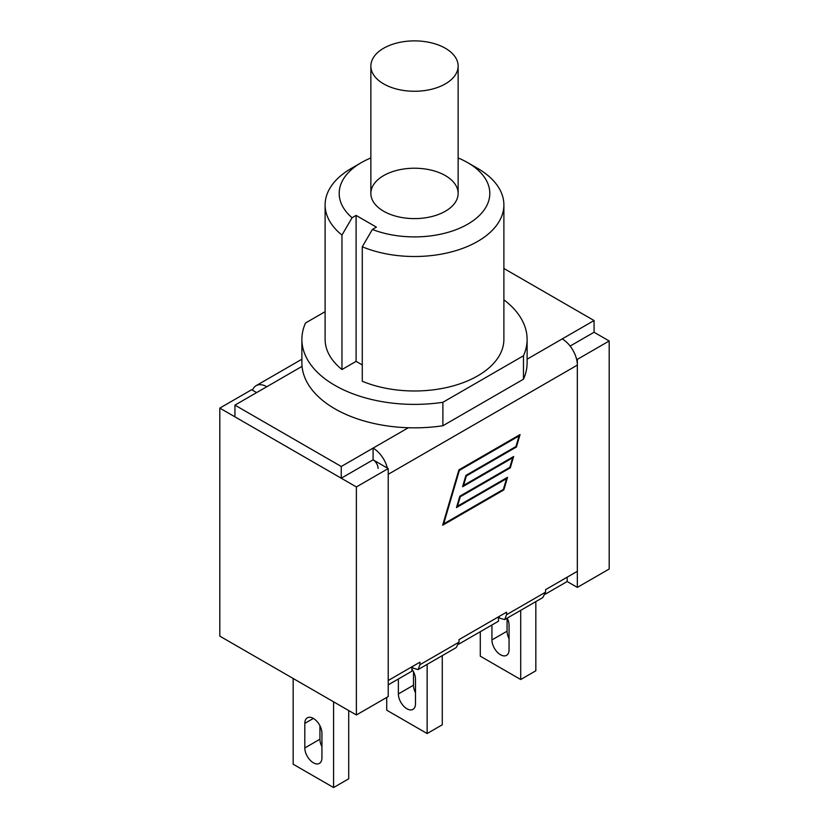 <?xml version="1.0" encoding="UTF-8"?>
<svg xmlns="http://www.w3.org/2000/svg" width="829" height="829" viewBox="0 0 829 829"><rect width="100%" height="100%" fill="white"/><g stroke="black" fill="none" stroke-linecap="round" stroke-linejoin="round"><path stroke-width="1.24" d="M341.247 466.489L341.247 478.209L234.939 416.842L234.939 405.122L341.247 466.489L373.091 448.106L373.091 459.826L388.221 468.561L356.377 486.944L219.809 408.106L251.664 389.713L256.638 392.594M570.124 346.066L594.061 332.253L609.191 340.988L577.336 359.371L576.497 358.895M458.758 644.143L498.509 621.19L498.509 616.817L500.239 618.351L504.706 619.574L506.56 614.703L506.56 612.175L459.007 639.625L459.007 642.154L419.961 664.692L418.117 669.573L413.65 668.34L411.909 666.817L411.909 671.179L388.221 684.858M609.191 340.988L609.191 569.015L577.336 587.398L567.181 581.533L545.347 594.144M567.181 581.533L567.181 577.171M577.336 587.398L577.336 359.371M356.377 486.944L356.377 714.971L388.221 696.578L388.221 468.561M356.377 714.971L219.809 636.133L219.809 408.106M378.076 468.447A7.036 4.062 -120 0 0 373.091 459.826L341.247 478.209M252.503 390.2A21.399 12.352 60 0 1 256.099 385.672A21.399 12.352 60 0 1 266.793 386.728L234.939 405.122M456.188 647.594L459.007 642.154M542.777 597.595L545.596 592.165L545.596 589.637L577.336 571.305L577.336 365.123L388.221 474.302L388.221 680.495L419.961 662.164L419.961 664.692M503.835 489.908L442.665 525.234L458.893 469.888L520.063 434.572L516.415 447.018L466.364 475.919L463.587 485.39L513.638 456.499L510.312 467.836L460.261 496.737L457.484 506.208L507.535 477.317L503.835 489.908L503.162 489.524M577.336 365.123A21.399 12.352 -120 0 0 562.207 338.916L594.061 320.533L503.887 268.472M512.643 457.846L462.592 486.737L465.919 475.4L515.959 446.51L519.068 435.93L459.349 470.406L443.67 523.876L503.39 489.4L506.529 478.665L456.489 507.555L459.815 496.219L509.856 467.328L512.643 457.846L511.97 457.463M519.068 435.93L518.394 435.536M459.349 470.406L458.831 470.105M443.67 523.876L443.152 523.576M506.529 478.665L505.866 478.281M457.484 506.208L456.966 505.908M510.312 467.836L509.638 467.452M516.415 447.018L515.742 446.634M594.061 332.253L594.061 320.533M408.355 427.743L373.091 448.106A21.399 12.352 60 0 1 387.381 468.074M372.376 229.457L362.273 246.783L362.273 381.257A89.387 51.605 180 0 0 455.245 385.309A89.387 51.605 180 0 0 503.887 339.382L503.887 204.908A89.387 51.605 0 0 0 477.701 168.422L467.753 162.671A75.304 43.481 180 0 1 472.603 221.074A75.304 43.481 180 0 1 372.376 229.457L376.407 227.136L356.097 215.416L356.097 361.371L341.962 369.537L341.962 235.063L352.076 217.737L356.097 215.416M362.273 364.936L356.097 361.371M362.273 246.783A89.387 51.605 0 0 0 455.245 250.835A89.387 51.605 0 0 0 503.887 204.908M352.076 217.737A75.304 43.481 180 0 1 361.247 162.671L351.299 168.422A89.387 51.605 0 0 0 325.113 204.908A89.387 51.605 0 0 0 341.962 235.063M361.247 162.671A75.304 43.481 180 0 1 370.864 157.976M458.136 157.976A75.304 43.481 180 0 1 467.753 162.671M503.887 299.829A112.609 65.014 180 0 1 527.109 339.382A112.609 65.014 180 0 1 523.472 355.765L442.883 402.293A112.609 65.014 180 0 1 301.891 339.382A112.609 65.014 180 0 1 305.528 322.989L325.113 311.683M341.962 369.537A89.387 51.605 180 0 1 325.113 339.382L325.113 204.908M383.64 211.229A43.636 25.191 180 0 1 370.864 193.416A43.636 25.191 180 0 1 414.5 168.225A43.636 25.191 180 0 1 458.136 193.416A43.636 25.191 180 0 1 431.194 216.69A43.636 25.191 180 0 1 383.64 211.229M527.109 339.382L527.109 362.822A112.609 65.014 180 0 1 523.472 379.205L442.883 425.743A112.609 65.014 180 0 1 301.891 362.822L301.891 339.382M442.883 425.743L442.883 402.293M523.472 379.205L523.472 355.765M374.77 55.647A43.636 25.191 180 0 1 423.733 41.45A43.636 25.191 180 0 1 458.136 66.071A43.636 25.191 180 0 1 414.5 91.263A43.636 25.191 180 0 1 370.864 66.071A43.636 25.191 180 0 1 374.77 55.647M427.142 664.361L427.142 733.53L442.271 724.795L442.271 655.625M386.728 697.448L386.728 710.204L427.142 733.53M411.909 669.117A12.103 6.984 60 0 1 415.495 679.231L415.495 703.821A12.103 6.984 60 0 1 412.987 709.365A12.103 6.984 60 0 1 403.661 706.121A12.103 6.984 60 0 1 398.376 693.935L398.376 679.003M413.505 671.739L413.505 685.21A12.103 6.984 -120 0 0 415.495 692.692M520.705 610.341L520.705 679.521L535.835 670.785L535.835 601.605M480.292 631.708L480.292 656.185L520.705 679.521M507.255 618.102A12.103 6.984 60 0 1 509.058 625.211L509.058 649.812A12.103 6.984 60 0 1 506.55 655.345A12.103 6.984 60 0 1 497.224 652.102A12.103 6.984 60 0 1 491.939 639.926L491.939 624.983M507.068 618.216L507.068 631.19A12.103 6.984 -120 0 0 509.058 638.672M293.165 678.485L293.165 764.224L333.579 787.55L348.708 778.814L348.708 710.546M319.942 725.758L319.942 739.219A12.103 6.984 -120 0 0 321.932 746.711M333.579 701.811L333.579 787.55M321.932 757.841A12.103 6.984 60 0 1 319.424 763.385A12.103 6.984 60 0 1 310.098 760.141A12.103 6.984 60 0 1 304.813 747.955L304.813 723.365A12.103 6.984 60 0 1 307.321 717.821A12.103 6.984 60 0 1 316.647 721.064A12.103 6.984 60 0 1 321.932 733.24L321.932 757.841M545.596 592.165L506.56 614.703M527.109 359.185L562.207 338.916M266.793 386.728L302.057 366.366M398.376 693.935L413.505 685.21M491.939 639.926L507.068 631.19M304.813 747.955L319.942 739.219M304.813 723.365L313.372 718.422M418.458 669.376L455.846 647.791M505.048 619.377L542.435 597.792M256.099 385.672L301.891 359.226M458.136 193.416L458.136 66.071M370.864 193.416L370.864 66.071"/></g></svg>
